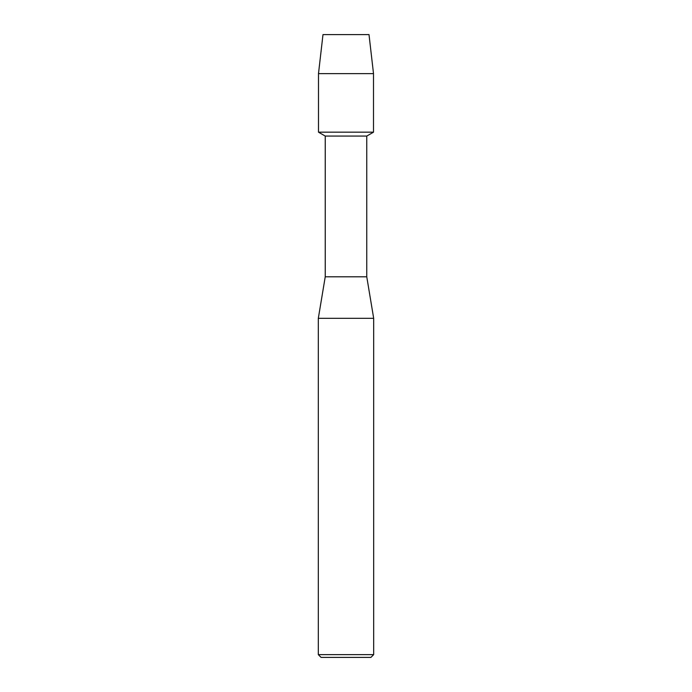 <?xml version="1.0" encoding="UTF-8"?>
<svg xmlns="http://www.w3.org/2000/svg" width="692" height="692" viewBox="0 0 692 692"><rect width="100%" height="100%" fill="white"/><g stroke="black" fill="none" stroke-linecap="round" stroke-linejoin="round"><path stroke-width="1.04" d="M369.009 34.6L322.991 34.6L369.009 34.6L373.507 73.629L373.507 132.172L346 132.172L373.507 132.172L366.76 136.065L366.76 276.8L373.68 318.32L373.68 654.632L318.32 654.632L321.088 657.4L370.912 657.4L373.68 654.632M366.76 276.8L325.24 276.8L325.24 136.065L366.76 136.065M325.24 276.8L318.32 318.32L373.68 318.32M322.991 34.6L318.493 73.629L318.493 132.172L346 132.172L318.493 132.172L325.24 136.065M318.493 73.629L373.507 73.629M318.32 318.32L318.32 654.632"/></g></svg>

